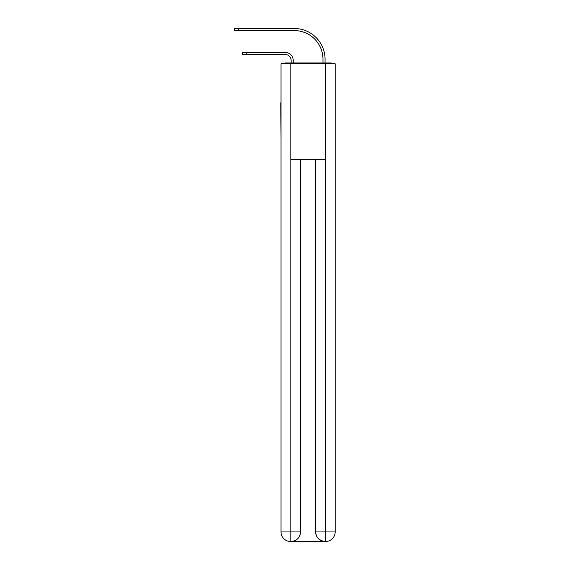 <?xml version="1.0" encoding="UTF-8"?>
<svg xmlns="http://www.w3.org/2000/svg" width="570" height="570" viewBox="0 0 570 570"><rect width="100%" height="100%" fill="white"/><g stroke="black" fill="none" stroke-linecap="round" stroke-linejoin="round"><path stroke-width="0.85" d="M335.16 138.296L335.16 71.1M281.017 102.785L281.017 71.1M280.782 102.785L281.017 138.296M332.73 63.769A3.185 3.185 0 0 0 330.621 62.978L285.556 62.978A3.185 3.185 0 0 0 283.454 63.769M285.556 62.978L291.127 62.978L291.127 60.427A5.971 5.971 0 0 0 285.157 54.456A5.971 5.971 0 0 1 291.127 60.427A5.971 5.971 0 0 0 285.157 54.456A5.971 5.971 0 0 1 291.127 60.427A5.971 5.971 0 0 0 285.157 54.456A5.971 5.971 0 0 1 291.127 60.427A5.971 5.971 0 0 0 285.157 54.456A5.971 5.971 0 0 1 291.127 60.427A5.971 5.971 0 0 0 285.157 54.456A5.971 5.971 0 0 1 291.127 60.427M293.201 62.978L293.201 60.427L293.201 62.978L293.201 60.427L293.201 62.978L293.201 60.427L293.201 62.978L293.201 60.427L293.201 62.978L293.201 60.427L293.201 62.978L295.666 62.978M320.511 62.978L322.976 62.978L322.976 59.237A28.664 28.664 0 0 0 294.312 30.573A28.664 28.664 0 0 1 322.976 59.237A28.664 28.664 0 0 0 294.312 30.573A28.664 28.664 0 0 1 322.976 59.237A28.664 28.664 0 0 0 294.312 30.573A28.664 28.664 0 0 1 322.976 59.237A28.664 28.664 0 0 0 294.312 30.573A28.664 28.664 0 0 1 322.976 59.237A28.664 28.664 0 0 0 294.312 30.573A28.664 28.664 0 0 1 322.976 59.237M325.05 62.978L325.05 59.237L325.05 62.978L325.05 59.237L325.05 62.978L325.05 59.237L325.05 62.978L325.05 59.237L325.05 62.978L325.05 59.237L325.05 62.978L330.621 62.978M290.814 63.769L281.017 63.769L281.017 531.945A9.555 9.555 0 0 0 290.572 541.5L325.206 541.5A9.555 9.555 0 0 1 315.652 531.945L315.652 159.315L315.652 531.945C316.143 537.574 319.328 540.759 325.206 541.5L325.605 541.5A9.555 9.555 0 0 0 335.16 531.945L335.16 63.769L290.814 63.769L290.814 159.315L325.37 159.315L325.37 63.769M300.525 159.315L300.525 531.945A9.555 9.555 0 0 1 290.971 541.5C296.877 540.88 300.062 537.695 300.525 531.945L300.525 159.315M315.652 531.945L325.37 531.945L325.442 541.5M281.017 531.945A9.555 9.555 0 0 0 290.572 541.5A9.555 9.555 0 0 1 281.017 531.945L290.814 531.945L290.814 541.5M242.564 52.383L246.226 52.383L246.226 54.456L242.564 54.456L242.564 52.383M246.226 54.456L285.157 54.456M293.201 60.427A8.044 8.044 0 0 0 285.157 52.383L246.226 52.383M234.598 28.5L238.26 28.5L238.26 30.573L234.598 30.573L234.598 28.5M325.05 59.237A30.737 30.737 0 0 0 294.312 28.5L238.26 28.5M238.26 30.573L294.312 30.573M300.525 531.945L290.814 531.945L290.814 159.315M325.37 159.315L325.37 531.945L335.16 531.945"/></g></svg>
